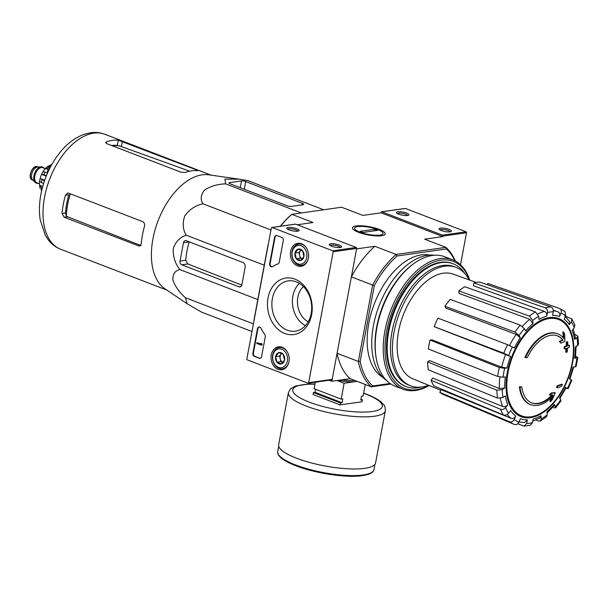 <?xml version="1.0" encoding="UTF-8"?>
<svg xmlns="http://www.w3.org/2000/svg" width="609" height="609" viewBox="0 0 609 609"><rect width="100%" height="100%" fill="white"/><g stroke="black" fill="none" stroke-linecap="round" stroke-linejoin="round"><path stroke-width="0.91" d="M442.888 236.581L442.979 236.102A0.761 0.594 -98.1 0 0 442.537 235.15L381.881 211.825A0.761 0.594 -98.1 0 0 381.165 212.32L381.074 212.807L442.888 236.581L424.64 239.185L445.887 247.353L396.101 254.455L374.855 246.287L356.608 248.891L351.37 276.882L372.617 285.058A80.289 46.139 -69 0 1 396.101 254.455L397.053 256.001L446.42 248.959A79.025 45.409 -69 0 1 454.9 260.789M557.859 333.861L557.281 333.641A37.933 21.795 -69 0 0 524.912 357.43L525.491 357.65A37.933 21.795 -69 0 1 557.859 333.861A37.933 21.795 -69 0 1 563.812 338.437A136.743 103.187 74.9 0 0 563.454 332.012L562.876 331.791A136.743 103.187 74.9 0 1 563.218 337.698M525.491 357.65A138.228 34.538 10.6 0 0 527.303 357.612A35.908 20.637 -69 0 1 557.555 335.909A35.908 20.637 -69 0 1 563.158 340.187L562.579 339.967A136.492 43.247 -172.5 0 1 559.405 341.299A135.48 42.836 34.6 0 1 560.501 342.89L561.079 343.118A136.873 43.368 7.5 0 0 564.886 341.421A136.355 102.891 -105.1 0 0 564.573 333.633A132.488 41.884 -145.4 0 0 563.454 332.012M557.265 335.803A35.908 20.637 -69 0 1 562.579 339.967M563.158 340.187A136.492 43.247 -172.5 0 1 559.983 341.52L559.405 341.299M559.983 341.52A135.48 42.836 34.6 0 1 561.079 343.118M521.806 386.981A138.228 34.538 -169.4 0 1 519.995 387.012L519.416 386.791A138.228 34.538 -169.4 0 0 521.228 386.753L521.806 386.981A35.908 20.637 -69 0 0 531.779 402.945A35.908 20.637 -69 0 0 552.926 394.853A136.492 24.703 13.6 0 1 549.95 395.165L549.371 394.936A135.48 94.311 158.1 0 0 551.115 393.026A136.873 24.771 -166.4 0 0 554.685 392.592L555.271 392.82A136.873 24.771 -166.4 0 1 551.693 393.247L551.115 393.026M551.784 397.334A136.743 109.14 89.5 0 1 549.836 401.468L550.414 401.689A136.743 109.14 89.5 0 0 553.033 396.048A37.933 21.795 -69 0 1 530.622 404.665A37.933 21.795 -69 0 1 519.995 387.012M530.622 404.665L530.043 404.445A37.933 21.795 -69 0 1 519.416 386.791M550.414 401.689A132.488 92.233 -21.9 0 0 552.203 399.74A136.355 108.828 -90.5 0 0 555.271 392.82M551.693 393.247A135.48 94.311 158.1 0 1 549.95 395.165M552.036 394.952A35.908 20.637 -69 0 1 531.49 402.831M557.775 385.984A136.72 106.552 81.9 0 1 557.182 387.819L556.596 387.59A136.72 106.552 81.9 0 0 557.197 385.756L557.775 385.984A137.718 34.409 -169.4 0 0 562.282 384.408L561.704 384.188A137.718 34.409 -169.4 0 1 557.197 385.756M557.182 387.819A137.413 34.332 10.6 0 0 561.688 386.243A134.437 104.771 -98.1 0 0 562.282 384.408M566.271 352.322A138.228 34.538 10.6 0 0 567.169 352.002A135.442 105.555 -98.1 0 0 567.489 347.998A137.718 34.409 10.6 0 0 569.225 347.343A134.437 104.771 -98.1 0 0 569.346 345.326A137.413 34.332 -169.4 0 1 567.618 345.981A135.442 105.555 -98.1 0 0 567.794 341.923A136.72 34.157 -169.4 0 1 566.888 342.235A135.898 105.913 81.9 0 1 566.713 346.3A137.413 34.332 -169.4 0 1 564.832 346.902L564.254 346.673A136.72 106.552 81.9 0 1 564.132 348.691L564.71 348.919A137.718 34.409 10.6 0 0 566.591 348.318A135.898 105.913 81.9 0 1 566.271 352.322L565.685 352.093A135.898 105.913 81.9 0 0 565.982 348.515M566.713 346.3L566.134 346.072A137.413 34.332 -169.4 0 1 564.254 346.673M564.832 346.902A136.72 106.552 81.9 0 1 564.71 348.919M569.346 345.326L568.768 345.105A137.413 34.332 -169.4 0 1 567.641 345.539M567.794 341.923L567.207 341.702A136.72 34.157 -169.4 0 1 566.309 342.014A135.898 105.913 81.9 0 1 566.134 346.072M566.888 342.235L566.309 342.014M576.32 356.531L577.766 357.582L574.591 358.343A54.681 31.424 -69 0 0 575.239 347.275L577.659 345.592L578.55 344.207L577.857 336.168L576.982 337.683L574.561 339.365A54.681 31.424 -69 0 0 572.186 330.398L574.317 327.627L574.873 324.932L571.775 318.888L571.387 321.91L569.263 324.688A54.681 31.424 -69 0 0 564.223 319.185L565.738 315.744L564.969 311.481L559.572 308.481C561.3 309.342 561.78 310.887 561.018 313.102L559.496 316.543C560.265 314.343 559.793 312.805 558.08 311.937L557.623 311.762A58.472 33.602 -69 0 1 558.08 311.937M559.496 316.543A54.681 31.424 -69 0 0 552.569 315.348L553.238 311.762C553.482 309.456 552.713 307.865 550.947 306.997L479.694 282.074A59.804 34.363 -69 0 0 473.893 282.903L545.139 307.827A62.232 35.764 -69 0 1 550.947 306.997M545.139 307.827C546.912 308.694 547.674 310.278 547.438 312.584L546.768 316.178C547.004 313.886 546.25 312.303 544.492 311.42L473.368 285.72L473.893 282.903M546.768 316.178A54.681 31.424 -69 0 0 538.995 319.474L538.721 316.284L535.471 311.922L464.834 286.74A59.804 34.363 -69 0 0 458.828 290.912L459.049 293.416L529.769 319.291L532.997 323.645L532.723 320.456L529.472 316.094A62.232 35.764 -69 0 1 535.471 311.922M532.997 323.645A54.681 31.424 -69 0 0 525.567 330.923L524.387 328.616L520.223 325.153L450.173 299.4A59.804 34.363 -69 0 0 444.89 306.281L514.948 332.034A62.232 35.764 -69 0 1 520.223 325.153M514.948 332.034L519.104 335.498L520.284 337.805L516.15 334.349L445.818 308.093L444.89 306.281M520.284 337.805A54.681 31.424 -69 0 0 514.331 347.96L507.533 344.671L437.947 318.126A59.804 34.363 -69 0 0 434.187 326.668L503.772 353.22A62.232 35.764 -69 0 1 507.533 344.671M503.772 353.22L510.57 356.501L434.187 326.668M501.694 367.189L507 367.988L504.663 368.323L499.327 367.516L430.023 340.058L431.857 339.799L501.694 367.189A58.472 33.602 -69 0 1 505.706 354.293M430.023 340.058A59.804 34.363 -69 0 0 428.355 348.965L497.66 376.423L502.996 377.23L505.333 376.895A54.681 31.424 -69 0 0 504.686 387.963L502.265 389.646L496.853 390.194L427.602 361.875L429.497 360.551L499.296 388.527A58.472 33.602 -69 0 1 499.905 377.04M427.602 361.875A59.804 34.363 -69 0 0 428.279 369.785L497.538 398.103L502.95 397.555L505.363 395.873A54.681 31.424 -69 0 0 507.739 404.84L505.615 407.611C504.1 409.271 502.395 409.827 500.491 409.263L431.05 380.237L432.717 378.06L502.646 406.5A58.472 33.602 -69 0 1 500.324 398.431M431.05 380.237A59.804 34.363 -69 0 0 433.973 385.946L503.415 414.98C505.318 415.536 507.031 414.98 508.538 413.321L510.669 410.55A54.681 31.424 -69 0 0 515.701 416.046L514.186 419.494C513.06 421.573 511.56 422.349 509.687 421.824L439.85 392.363L441.038 389.661L511.225 418.391A58.472 33.602 -69 0 1 507.213 414.485M514.407 424.465A62.232 35.764 -69 0 1 514.042 424.313L514.407 424.465C516.287 424.991 517.787 424.214 518.914 422.136L520.429 418.688A54.681 31.424 -69 0 0 527.356 419.883L526.686 423.476L524.052 426.148L530.363 425.249L532.487 422.646L533.164 419.061A54.681 31.424 -69 0 0 540.929 415.764L541.203 418.954L540.381 421.025L546.555 416.731L547.202 414.782L546.928 411.593A54.681 31.424 -69 0 0 554.357 404.315L555.629 407.84L560.95 400.912M560.942 400.912L559.641 397.433A54.681 31.424 -69 0 0 565.594 387.278L567.497 388.344C568.501 388.938 568.151 388.915 566.446 388.276M571.257 379.803A58.441 33.579 -69 0 1 567.497 388.344L568.075 388.763L571.836 380.214L569.354 378.737A54.681 31.424 -69 0 0 572.924 367.25L576.099 366.504L577.774 357.582M487.23 284.707L487.779 283.467L559.572 308.481M571.775 318.888L564.65 315.888M565.388 316.543L569.636 321.651L569.263 324.688M577.857 336.168L574.751 334.227M573.244 329.02L575.436 337.843L574.561 339.365M576.129 345.897L575.429 357.909L574.591 358.343M565.594 387.278L566.164 387.697L559.77 398.613M553.756 407.794L555.629 407.84M554.357 404.315L554.449 405.541L547.042 412.91M540.381 421.025L538.508 421.025L535.928 419.959M540.929 415.764L540.099 417.843L532.768 421.154M524.052 426.148L517.741 423.727M527.356 419.883L524.707 422.555L518.982 421.976M515.701 416.046C514.59 418.117 513.09 418.893 511.225 418.391M509.687 421.824A62.232 35.764 -69 0 0 514.042 424.313L444.121 394.822A59.804 34.363 -69 0 1 439.85 392.363M507.739 404.84C506.246 406.485 504.549 407.04 502.646 406.5M504.686 387.963L499.296 388.527M458.828 290.912L529.472 316.094M308.215 321.765A20.234 15.765 81.9 0 1 297.687 305.246A20.234 15.765 81.9 0 1 303.427 286.588M390.925 384.035L371.33 386.837A80.289 46.139 -69 0 1 358.328 361.442L337.074 353.273L331.836 381.264L329.157 380.237M390.11 383.495L372.731 385.969A79.025 45.409 -69 0 1 360.132 361.381L358.328 361.442L372.617 285.058L374.307 285.644A79.025 45.409 -69 0 1 397.053 256.001M253.892 320.517L268.067 244.78A79.025 45.409 -69 0 1 268.295 244.361M280.285 226.259A79.025 45.409 -69 0 1 290.813 215.137L291.795 214.338L313.041 222.513L297.245 224.767M372.731 385.969L371.33 386.837L350.084 378.661L331.836 381.264M379.163 229.372A16.633 4.156 -169.4 0 1 384.446 234.861A16.633 4.156 -169.4 0 1 368.08 234.929A16.633 4.156 -169.4 0 1 352.847 228.946A16.633 4.156 -169.4 0 1 360.269 225.749A16.633 4.156 -169.4 0 1 379.163 229.372M381.074 212.807L362.827 215.411L341.58 207.235L291.795 214.338A80.289 46.139 -69 0 0 280.566 226.213M360.132 361.381L374.307 285.644M382.703 377.253A65.749 37.781 -69 0 1 371.992 310.544A65.749 37.781 -69 0 1 421.291 254.889A65.749 37.781 -69 0 1 429.688 255.08M374.855 246.287A80.289 46.139 111 0 0 351.37 276.882M446.42 248.959L445.887 247.353A80.289 46.139 -69 0 1 455.334 261.01M337.074 353.273A80.289 46.139 111 0 0 350.084 378.661M421.329 387.058A65.749 37.781 -69 0 1 406.02 386.548A65.749 37.781 -69 0 1 391.138 321.263A65.749 37.781 -69 0 1 441.335 262.601A65.749 37.781 -69 0 1 453.233 263.811A65.749 37.781 -69 0 1 464.941 273.692M428.553 385.261A63.42 36.441 -69 0 1 410.565 385.801A63.42 36.441 -69 0 1 396.208 322.823A63.42 36.441 -69 0 1 444.631 266.24A63.42 36.441 -69 0 1 456.103 267.412A63.42 36.441 -69 0 1 469.097 279.866M440.771 390.262L412.826 378.828A56.104 32.239 -69 0 1 400.585 322.93A56.104 32.239 -69 0 1 443.329 273.205A56.104 32.239 -69 0 1 453.104 274.103L476.177 282.416M410.565 385.801L408.639 385.055A63.42 36.441 -69 0 1 394.282 322.085A63.42 36.441 -69 0 1 442.697 265.501A63.42 36.441 -69 0 1 454.169 266.666L456.103 267.412M181.817 264.808L238.994 286.801A3.037 2.367 -98.1 0 0 239.969 286.915A3.037 2.367 -98.1 0 0 241.857 284.806L245.145 267.237A3.791 2.954 -98.1 0 0 242.922 262.509L186.324 240.738A3.037 2.367 -98.1 0 0 185.357 240.624A3.037 2.367 -98.1 0 0 183.461 242.74L180.043 261.025A3.037 2.367 -98.1 0 0 181.817 264.808L187.838 263.948L185.737 260.218L180.043 261.025M323.729 209.785L248.03 180.667L239.162 179.16L224.896 179.13L225.627 183.857C217.565 184.093 210.531 186.164 204.533 190.077C200.711 194.834 200.201 199.417 203.01 203.817C195.626 205.37 189.566 209.344 184.839 215.738C182.289 222.978 182.753 229.456 186.232 235.181C180.043 237.091 175.712 241.567 173.238 248.617C172.933 256.496 175.118 263.476 179.8 269.559L257.813 299.559M186.232 235.181L264.245 265.189M203.01 203.817L270.99 229.966M225.627 183.857L301.326 212.975M179.8 269.559C175.027 270.739 172.705 274.179 172.842 279.881C175.156 286.428 179.35 292.373 185.433 297.725L187.191 303.769L201.617 312.143L251.981 331.517M185.433 297.725L253.413 323.874M245.724 181.551A3.037 0.761 10.6 0 0 241.522 180.926L229.601 182.624A3.037 0.761 10.6 0 0 228.938 182.959A3.037 0.761 10.6 0 0 230.035 183.789L287.212 205.781A3.037 0.761 10.6 0 0 291.414 206.405L302.863 204.769A3.791 0.952 10.6 0 0 303.693 204.35A3.791 0.952 10.6 0 0 302.323 203.315L245.724 181.551L244.278 189.262M49.595 168.678L47.723 170.337L46.962 174.38M47.723 170.337L48.621 170.68M140.466 245.648L138.723 245.899L139.659 246.021L141.235 243.95A61.578 35.383 -69 0 1 144.455 226.396C144.927 224.112 144.325 222.521 142.651 221.607L68.665 193.152L67.66 193.045L65.46 195.2L68.886 194.713A56.135 32.254 111 0 0 65.46 213.005L66.335 215.83A56.241 32.315 -69 0 1 70.309 193.784M141.014 245.572L67.53 216.743L66.335 215.83M112.528 145.863A56.241 32.315 -69 0 1 119.897 146.046L117.293 145.475A56.135 32.254 111 0 0 111.63 145.513M119.897 146.046L189.658 171.175M65.46 195.2A61.578 35.383 111 0 0 62.034 213.493L64.158 217.223L138.723 245.899M197.019 170.642C198.214 170.733 197.994 170.459 196.357 169.835L118.275 140.222A61.578 35.383 111 0 0 112.444 140.352A61.578 35.383 111 0 0 106.354 141.927L105.631 142.552L106.689 143.617L181.246 172.294L185.547 172.385A61.578 35.383 -69 0 1 191.645 170.817A61.578 35.383 -69 0 1 197.019 170.642L197.788 170.581M187.191 303.769L164.902 288.765A61.578 35.383 -69 0 1 156.247 225.939A61.578 35.383 -69 0 1 202.089 174.836A61.578 35.383 -69 0 1 208.735 174.806L239.162 179.16M183.461 242.74L189.155 241.925A59.004 33.906 111 0 0 185.737 260.218M241.781 285.119L187.838 263.948M365.271 384.5L363.124 395.979L361.472 396.215L360.756 400.067L362.401 399.831L362.043 401.757L340.081 404.886L340.439 402.96L342.083 402.732L342.806 398.88L341.162 399.116L344.131 383.228L337.082 380.518M357.133 381.371L344.131 383.228M341.162 399.116L314.115 388.709L315.333 382.208M340.081 404.886L313.034 394.487L313.399 392.561L315.043 392.325L315.614 389.288M340.439 402.96L313.399 392.561M362.401 399.831L360.909 399.253M375.578 462.909A49.314 12.325 -169.4 0 1 324.848 465.954A49.314 12.325 -169.4 0 1 278.64 444.768L288.392 392.66A49.314 12.325 -169.4 0 0 334.6 413.846A49.314 12.325 -169.4 0 0 385.33 410.801L375.578 462.909M342.083 402.732L315.043 392.325M460.526 264.725L466.509 232.745A0.761 0.594 -98.1 0 0 466.068 231.793L405.411 208.468A0.761 0.594 -98.1 0 0 404.947 208.537M407.55 215.495A6.318 1.583 -169.4 0 1 401.285 214.947A6.318 1.583 -169.4 0 1 396.642 212.914A6.318 1.583 -169.4 0 1 403.013 212.084A6.318 1.583 -169.4 0 1 408.654 215.16A6.318 1.583 -169.4 0 1 407.55 215.495M450.051 231.839A6.318 1.583 -169.4 0 1 443.778 231.291A6.318 1.583 -169.4 0 1 439.142 229.258A6.318 1.583 -169.4 0 1 445.514 228.428A6.318 1.583 -169.4 0 1 451.147 231.504A6.318 1.583 -169.4 0 1 450.051 231.839M439.957 229.913A5.23 1.309 -169.4 0 1 445.263 229.745A5.23 1.309 -169.4 0 1 450.158 231.823M397.456 213.569A5.23 1.309 -169.4 0 1 402.77 213.394A5.23 1.309 -169.4 0 1 407.657 215.479M283.292 240.578A2.527 1.972 -98.1 0 0 281.807 237.426L276.981 235.569A2.527 1.972 -98.1 0 0 276.174 235.477A2.527 1.972 -98.1 0 0 274.598 237.236L269.665 263.598A2.527 1.972 -98.1 0 0 271.949 266.849A2.527 1.972 -98.1 0 0 272.581 266.613A44.251 34.492 -98.1 0 1 277.978 263.918A2.527 1.972 -98.1 0 0 279.234 262.243L283.292 240.578M332.727 250.817L272.071 227.492A0.761 0.594 -98.1 0 0 271.355 227.987L246.858 358.922A0.761 0.594 -98.1 0 0 247.3 359.866L307.956 383.198A0.761 0.594 -98.1 0 0 308.664 382.696L333.169 251.768A0.761 0.594 -98.1 0 0 332.727 250.817L356.257 247.46L295.601 224.135A0.761 0.594 -98.1 0 0 295.137 224.203M284.746 333.473A28.547 22.244 81.9 0 1 273.494 285.461A28.547 22.244 81.9 0 1 311.26 299.986A28.547 22.244 81.9 0 1 284.746 333.473M288.963 361.7A11.601 9.044 81.9 0 1 281.937 369.747A11.601 9.044 81.9 0 1 271.15 359.569A11.601 9.044 81.9 0 1 278.656 346.787A11.601 9.044 81.9 0 1 288.963 361.7M308.329 258.208A11.601 9.044 81.9 0 1 301.303 266.255A11.601 9.044 81.9 0 1 290.523 256.077A11.601 9.044 81.9 0 1 298.029 243.288A11.601 9.044 81.9 0 1 308.329 258.208M261.04 328.289A2.527 1.972 -98.1 0 0 259.038 327.041A2.527 1.972 -98.1 0 0 257.462 328.807L252.887 353.243A2.527 1.972 -98.1 0 0 254.372 356.394L259.198 358.252A2.527 1.972 -98.1 0 0 260.005 358.351A2.527 1.972 -98.1 0 0 261.581 356.585L265.273 336.853A2.527 1.972 -98.1 0 0 264.77 334.493A44.251 34.492 -98.1 0 1 261.04 328.289M297.748 231.161A6.318 1.583 -169.4 0 1 291.475 230.613A6.318 1.583 -169.4 0 1 286.839 228.581A6.318 1.583 -169.4 0 1 293.203 227.751A6.318 1.583 -169.4 0 1 298.844 230.826A6.318 1.583 -169.4 0 1 297.748 231.161M340.241 247.505A6.318 1.583 -169.4 0 1 333.968 246.957A6.318 1.583 -169.4 0 1 329.332 244.925A6.318 1.583 -169.4 0 1 335.704 244.095A6.318 1.583 -169.4 0 1 341.344 247.17A6.318 1.583 -169.4 0 1 340.241 247.505M331.486 379.841A0.761 0.594 -98.1 0 0 332.194 379.338L356.699 248.411A0.761 0.594 -98.1 0 0 356.257 247.46M287.265 330.2A25.395 19.793 81.9 0 1 271.88 303.153A25.395 19.793 81.9 0 1 288.963 280.795A25.395 19.793 81.9 0 1 311.382 303.229A25.395 19.793 81.9 0 1 296.134 331.045A25.395 19.793 81.9 0 1 287.265 330.2M305.413 325.64A24.406 19.016 81.9 0 1 292.701 305.893A24.406 19.016 81.9 0 1 299.384 283.383M330.147 245.579A5.23 1.309 -169.4 0 1 335.46 245.412A5.23 1.309 -169.4 0 1 340.347 247.49M287.654 229.235A5.23 1.309 -169.4 0 1 292.959 229.06A5.23 1.309 -169.4 0 1 297.847 231.146M261.223 343.552L261.695 343.484L261.847 344.313L260.934 343.438L260.835 344.169M261.695 343.484L260.934 343.438M260.819 344.169L256.937 342.677L256.8 343.4L261.626 345.257L261.375 344.382M260.842 343.925L256.937 342.677M261.763 344.534L262.235 344.466L261.626 345.257M259.274 327.025A2.527 1.972 -98.1 0 0 257.934 328.738L253.359 353.174A2.527 1.972 -98.1 0 0 254.836 356.326L259.67 358.183A2.527 1.972 -98.1 0 0 260.241 358.298M262.235 344.466L261.847 344.313M276.41 235.462A2.527 1.972 -98.1 0 0 275.07 237.167L270.137 263.53A2.527 1.972 -98.1 0 0 272.185 266.795M296.339 258.756L295.007 253.085L298.144 249.127L302.604 250.847L303.929 256.518L300.8 260.469L296.339 258.756A5.839 4.552 81.9 0 1 295.007 253.085A5.839 4.552 81.9 0 1 298.144 249.127A5.839 4.552 81.9 0 1 302.604 250.847A5.839 4.552 81.9 0 1 303.929 256.518A5.839 4.552 81.9 0 1 300.8 260.469A5.839 4.552 81.9 0 1 296.339 258.756L300.26 258.193L302.353 259A5.055 3.943 81.9 0 1 299.598 255.361L300.26 258.193M306.715 257.584A9.485 7.392 81.9 0 1 294.383 261.223A9.485 7.392 81.9 0 1 297.314 245.587A9.485 7.392 81.9 0 1 306.715 257.584M307.956 259.723A10.749 8.374 81.9 0 1 301.775 265.326A10.749 8.374 81.9 0 1 291.962 255.871A10.749 8.374 81.9 0 1 298.737 244.049A10.749 8.374 81.9 0 1 306.236 247.696M300.96 249.956L300.496 250.55A5.055 3.943 81.9 0 1 301.036 249.987M299.598 255.361A5.055 3.943 81.9 0 1 299.529 252.758A5.055 3.943 81.9 0 1 300.496 250.55L298.935 252.522L299.598 255.361M298.935 252.522L295.007 253.085M276.973 362.248L275.641 356.577L278.77 352.619L283.231 354.339L284.563 360.01L281.434 363.961L276.973 362.248A5.839 4.552 81.9 0 1 275.641 356.577A5.839 4.552 81.9 0 1 278.77 352.619A5.839 4.552 81.9 0 1 283.231 354.339A5.839 4.552 81.9 0 1 284.563 360.01A5.839 4.552 81.9 0 1 281.434 363.961A5.839 4.552 81.9 0 1 276.973 362.248L280.894 361.693L282.987 362.492A5.055 3.943 81.9 0 1 280.231 358.853L280.894 361.693M287.349 361.076A9.485 7.392 81.9 0 1 275.017 364.715A9.485 7.392 81.9 0 1 277.948 349.086A9.485 7.392 81.9 0 1 287.349 361.076M288.582 363.215A10.749 8.374 81.9 0 1 282.409 368.818A10.749 8.374 81.9 0 1 272.596 359.363A10.749 8.374 81.9 0 1 279.371 347.541A10.749 8.374 81.9 0 1 286.869 351.195M281.594 353.448L281.13 354.042A5.055 3.943 81.9 0 1 281.67 353.479M280.231 358.853A5.055 3.943 81.9 0 1 280.163 356.25A5.055 3.943 81.9 0 1 281.13 354.042L279.561 356.021L280.231 358.853M279.561 356.021L275.641 356.577M428.957 385.428A68.025 39.09 -69 0 1 385.413 339.929A68.025 39.09 -69 0 1 441.007 260.15A68.025 39.09 -69 0 1 469.509 280.011M405.655 386.403A65.749 37.781 -69 0 1 387.324 359.066A65.749 37.781 -69 0 1 420.941 271.675A65.749 37.781 -69 0 1 440.604 262.319A65.749 37.781 -69 0 1 452.86 263.674M429.178 385.52A69.289 39.813 -69 0 1 403.051 389.197A69.289 39.813 -69 0 1 387.37 320.395A69.289 39.813 -69 0 1 440.269 258.581A69.289 39.813 -69 0 1 452.799 259.853A69.289 39.813 -69 0 1 469.729 280.094M403.051 389.197L395.035 386.114A69.289 39.813 -69 0 1 376.103 357.453A69.289 39.813 -69 0 1 411.532 265.357A69.289 39.813 -69 0 1 432.253 255.498A69.289 39.813 -69 0 1 444.783 256.77L452.799 259.853M376.103 357.453L375.89 356.12A67.645 38.869 -69 0 1 410.474 266.202L411.532 265.357M386.441 380.389A67.645 38.869 -69 0 1 377.1 311.336A67.645 38.869 -69 0 1 427.419 255.316A67.645 38.869 -69 0 1 434.575 255.262M357.787 226.594A14.471 3.616 -169.4 0 1 372.145 227.85A14.471 3.616 -169.4 0 1 382.757 232.501A14.471 3.616 -169.4 0 1 368.179 234.404A14.471 3.616 -169.4 0 1 355.275 227.355A14.471 3.616 -169.4 0 1 357.787 226.594M374.687 229.25L377.588 230.362L362.994 232.448L360.102 231.329L374.687 229.25L374.398 230.819M42.554 167.094A8.595 4.941 111 0 0 42.364 167.011A8.595 4.941 111 0 0 41.085 166.828L37.583 167.049A7.08 4.065 111 0 0 32.3 172.355A7.08 4.065 111 0 0 32.665 179.83L35.116 182.342A8.595 4.941 111 0 0 36.19 183.065A8.595 4.941 111 0 0 36.388 183.126M41.085 166.828A8.595 4.941 111 0 0 34.667 173.26A8.595 4.941 111 0 0 35.116 182.342M44.13 168.236A8.595 4.941 111 0 0 42.752 167.163A8.595 4.941 111 0 0 35.056 173.413A8.595 4.941 111 0 0 36.578 183.21A8.595 4.941 111 0 0 38.131 183.37A8.595 4.941 111 0 0 38.321 183.339M40.94 189.612A14.159 8.138 111 0 0 41.389 190.252L41.732 190.381M42.295 188.09L41.351 187.724L39.555 185.22L42.737 186.445M40.08 188.47L39.555 185.22A14.159 8.138 111 0 1 39.585 181.49M43.582 183.591L39.585 181.406L40.125 178.475L44.716 180.188M44.487 180.843L40.148 178.429A14.159 8.138 111 0 1 41.595 174.319L43.018 171.639L47.258 172.804M46.246 176.115L41.595 174.319L43.795 174.654A16.435 9.447 -69 0 1 45.203 172.012M45.69 168.183L45.462 168.48A14.159 8.138 111 0 0 43.003 171.685M48.499 169.652L45.462 168.48L48.332 167.939A16.435 9.447 -69 0 1 50.235 166.265L47.365 166.805M51.955 164.27L50.174 165.359A14.159 8.138 111 0 0 48.598 166.021M46.429 175.666L43.795 174.654M50.745 166.463L50.235 166.265M49.702 168.465L48.332 167.939M50.174 165.359L51.141 165.732M572.125 363.101A51.62 29.666 -69 0 1 530.903 416.8A51.62 29.666 -69 0 1 508.081 372.236A51.62 29.666 -69 0 1 549.295 318.537A51.62 29.666 -69 0 1 572.125 363.101M549.326 317.594A52.557 30.206 -69 0 1 563.515 388.603A52.557 30.206 -69 0 1 507.046 396.657A52.557 30.206 -69 0 1 549.326 317.594M561.018 313.102A58.441 33.579 -69 0 1 565.738 315.744M547.438 312.584A58.441 33.579 -69 0 1 553.238 311.762M532.723 320.456A58.441 33.579 -69 0 1 538.721 316.284M519.104 335.498A58.441 33.579 -69 0 1 524.387 328.616M508.667 355.435A58.441 33.579 -69 0 1 512.428 346.894M507 367.988A54.681 31.424 -69 0 1 510.57 356.501M502.996 377.23A58.441 33.579 -69 0 1 504.663 368.323M502.95 397.555A58.441 33.579 -69 0 1 502.265 389.646M508.538 413.321A58.441 33.579 -69 0 1 505.615 407.611M518.914 422.136A58.441 33.579 -69 0 1 514.186 419.494M532.487 422.646A58.441 33.579 -69 0 1 526.686 423.476M547.202 414.782A58.441 33.579 -69 0 1 541.203 418.954M560.82 399.732A58.441 33.579 -69 0 1 555.537 406.622M576.936 358.008A58.441 33.579 -69 0 1 575.269 366.915M576.982 337.683A58.441 33.579 -69 0 1 577.659 345.592M571.387 321.91A58.441 33.579 -69 0 1 574.317 327.627M553.315 310.742A58.472 33.602 -69 0 1 557.623 311.762L553.261 310.194M537.876 313.97A58.472 33.602 -69 0 1 544.492 311.42M522.37 326.386A58.472 33.602 -69 0 1 529.769 319.291M509.581 345.516A58.472 33.602 -69 0 1 516.15 334.349M497.66 376.423A62.232 35.764 -69 0 1 499.327 367.516M497.538 398.103A62.232 35.764 -69 0 1 496.853 390.194M503.415 414.98A62.232 35.764 -69 0 1 500.491 409.263M240.251 187.717L241.522 180.926M229.433 183.515L229.601 182.624M302.026 204.89L302.323 203.315M93.71 133.15A61.578 35.383 -69 0 1 104.847 134.285C100.241 132.549 95.453 132.039 90.482 132.762L84.423 134.208C74.618 137.703 65.909 144.508 58.297 154.61C52.937 161.735 48.606 169.721 45.302 178.551C40.057 192.863 38.337 206.535 40.133 219.567L45.386 235.523L48.591 240.289C51.864 244.369 55.876 247.353 60.634 249.226A61.578 35.383 -69 0 1 46.695 188.082A61.578 35.383 -69 0 1 93.71 133.15M65.46 213.005L62.034 213.493M67.53 216.743L64.158 217.223M196.212 170.589L196.357 169.835M121.404 146.548L122.371 141.379M117.293 145.475L118.275 140.222M106.088 143.313L106.354 141.927M240.859 286.534L238.994 286.801M354.537 380.374A16.633 4.156 -169.4 0 1 342.174 379.788M356.859 381.264A17.646 4.408 -169.4 0 1 338.459 380.32M371.14 472.729A47.921 11.974 -169.4 0 1 323.47 473.307A47.921 11.974 -169.4 0 1 279.234 455.532M373.949 469.577A48.933 12.226 -169.4 0 1 323.6 472.599A48.933 12.226 -169.4 0 1 277.75 451.574C277.27 453.454 278.473 455.654 281.373 458.166C289.808 464.492 304.104 469.6 324.262 473.49C338.497 476.025 350.594 476.832 360.536 475.911L368.163 474.426C371.825 473.102 373.751 471.48 373.949 469.577L374.931 464.34M363.626 393.292A45.515 11.373 -169.4 0 1 365.773 394.092A45.515 11.373 -169.4 0 1 368.673 411.882A45.515 11.373 -169.4 0 1 301.836 398.849A45.515 11.373 -169.4 0 1 314.967 384.188M381.881 211.825L405.411 208.468M442.537 235.15L466.068 231.793M442.979 236.102L466.509 232.745M272.071 227.492L295.601 224.135M308.664 382.696L332.194 379.338M333.169 251.768L356.699 248.411M261.626 343.841L261.154 343.91M259.67 358.183L259.198 358.252M254.836 356.326L254.372 356.394M253.359 353.174L252.887 353.243M257.934 328.738L257.462 328.807M275.07 237.167L274.598 237.236M270.137 263.53L269.665 263.598M32.391 179.975C26.979 178.445 32.429 164.263 37.476 166.759A7.08 4.065 111 0 0 31.135 171.905A7.08 4.065 111 0 0 32.391 179.975L33.061 180.234M43.665 168.054A8.343 4.796 111 0 0 35.193 173.466A8.343 4.796 111 0 0 37.857 183.157M45.279 168.678L42.767 167.711A8.092 4.651 111 0 0 35.52 173.588A8.092 4.651 111 0 0 36.951 182.814L39.471 183.781M41.808 190.054A16.435 9.447 -69 0 1 41.351 187.724M41.412 182.761A16.435 9.447 -69 0 1 41.952 179.868M453.233 263.811L452.495 263.53M406.02 386.548L405.289 386.266M569.933 379.148L573.762 366.839M211.064 175.141L104.847 134.285M166.851 290.082L60.634 249.226M278.732 446.336L277.75 451.574M385.33 410.801C385.177 407.307 384.736 405.427 384.013 405.16L381.196 402.069C377.816 399.26 372.906 396.626 366.458 394.16L363.657 393.125M314.998 384.02L308.969 384.013L295.532 385.977L290.516 388.824L288.392 392.66M381.637 211.795L405.168 208.438M271.827 227.462L295.357 224.104M308.192 383.228L331.722 379.871M301.775 265.326L304.355 264.961M298.737 244.049L301.318 243.676M282.409 368.818L284.989 368.453M279.371 347.541L281.952 347.176M37.476 166.759L38.146 167.018M36.19 183.065L36.578 183.21M42.364 167.011L42.752 167.163M45.69 168.175L47.784 166.333"/></g></svg>
